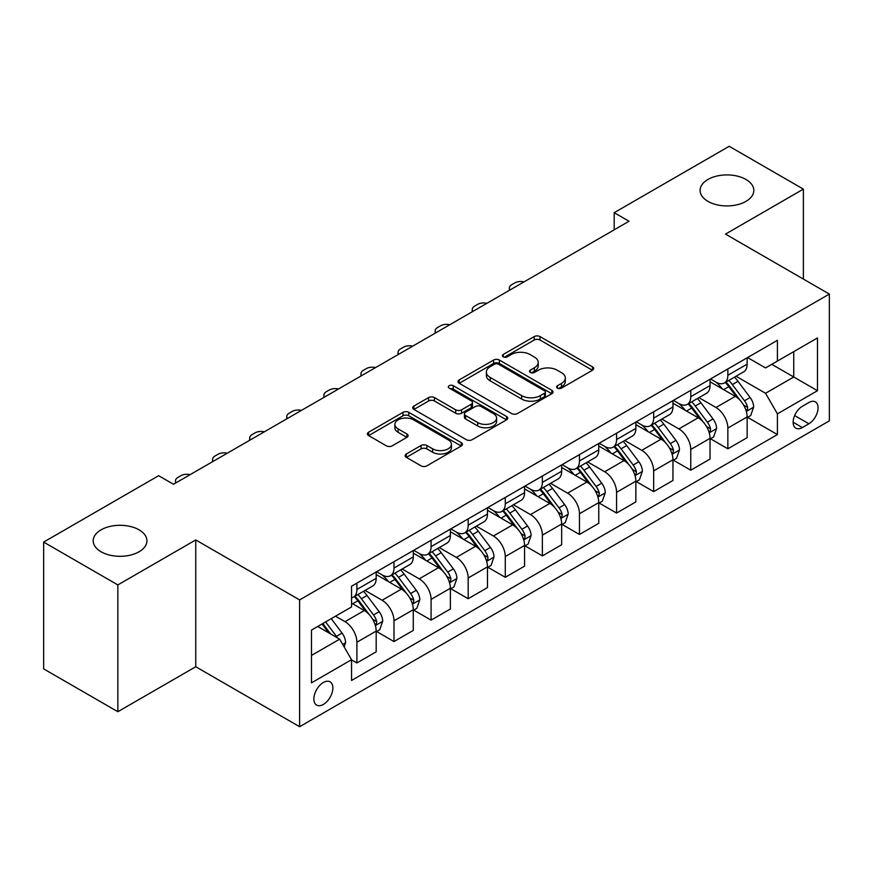 <?xml version="1.0" encoding="UTF-8"?>
<svg xmlns="http://www.w3.org/2000/svg" width="873" height="873" viewBox="0 0 873 873"><rect width="100%" height="100%" fill="white"/><g stroke="black" fill="none" stroke-linecap="round" stroke-linejoin="round"><path stroke-width="1.31" d="M557.443 388.103A2.881 1.67 0 0 0 561.525 388.103L592.472 370.228A4.125 2.379 0 0 0 593.684 368.548A4.125 2.379 0 0 0 592.472 366.867L540.038 336.596A4.125 2.379 0 0 0 534.211 336.596L503.263 354.471A2.881 1.67 0 0 0 502.411 355.649A2.881 1.67 0 0 0 503.263 356.817A2.881 1.67 0 0 0 507.344 356.817L511.349 354.503A13.182 7.606 0 0 1 529.987 354.503L534.352 357.035A13.182 7.606 0 0 1 538.215 362.415A13.182 7.606 0 0 1 534.352 367.795L530.348 370.108A2.881 1.67 0 0 0 529.507 371.287A2.881 1.67 0 0 0 530.348 372.465A2.881 1.67 0 0 0 534.429 372.465L538.434 370.152A13.182 7.606 0 0 1 557.083 370.152L561.448 372.673A13.182 7.606 0 0 1 565.311 378.053A13.182 7.606 0 0 1 561.448 383.433L557.443 385.746A2.881 1.67 0 0 0 556.603 386.925A2.881 1.67 0 0 0 557.443 388.103L557.443 385.746M139.058 529.835A26.856 15.507 0 0 0 109.791 526.474A26.856 15.507 0 0 0 93.204 540.802A26.856 15.507 0 0 0 101.072 551.769A26.856 15.507 0 0 0 130.35 555.13A26.856 15.507 0 0 0 146.926 540.802A26.856 15.507 0 0 0 139.058 529.835M745.957 179.445A26.856 15.507 0 0 0 716.689 176.084A26.856 15.507 0 0 0 700.102 190.412A26.856 15.507 0 0 0 707.97 201.379A26.856 15.507 0 0 0 737.249 204.74A26.856 15.507 0 0 0 753.825 190.412A26.856 15.507 0 0 0 745.957 179.445M323.359 704.435A13.433 7.759 120 0 0 332.133 692.595A13.433 7.759 120 0 0 330.07 681.835A13.433 7.759 120 0 0 323.359 682.5A13.433 7.759 120 0 0 314.586 694.341A13.433 7.759 120 0 0 316.637 705.1A13.433 7.759 120 0 0 323.359 704.435M406.327 453.993A4.125 2.379 0 0 0 405.127 455.673A4.125 2.379 0 0 0 406.327 457.354L421.037 465.844A4.125 2.379 0 0 0 426.864 465.844L461.239 445.994A4.125 2.379 0 0 0 462.45 444.313A4.125 2.379 0 0 0 461.239 442.633L408.804 412.362A4.125 2.379 0 0 0 402.977 412.362L368.613 432.211A4.125 2.379 0 0 0 367.402 433.892A4.125 2.379 0 0 0 368.613 435.572L386.379 445.83A4.125 2.379 0 0 0 392.206 445.83L406.916 437.34A4.125 2.379 0 0 0 408.117 435.66A4.125 2.379 0 0 0 406.916 433.979L398.099 428.883A11.022 6.362 0 0 1 394.88 424.387A11.022 6.362 0 0 1 401.678 418.505A11.022 6.362 0 0 1 413.682 419.891L448.209 439.817A11.022 6.362 0 0 1 451.428 444.313A11.022 6.362 0 0 1 444.63 450.195A11.022 6.362 0 0 1 432.626 448.82L426.864 445.492A4.125 2.379 0 0 0 421.037 445.492L406.327 453.993L406.327 457.354M195.748 539.94L117.844 584.921L43.65 542.089L43.65 668.882L117.844 711.713L195.748 666.743L299.614 726.707L299.614 599.915L195.748 539.94L195.748 666.743M803.378 279.076L803.378 189.125L725.485 234.106L829.35 294.07L299.614 599.915M803.378 189.125L729.195 146.293L614.188 212.685L614.188 229.817M43.65 542.089L158.646 475.698L173.487 484.264L629.029 221.251L614.188 212.685M511.633 413.54A4.125 2.379 0 0 0 517.46 413.54L551.834 393.69A4.125 2.379 0 0 0 553.046 392.01A4.125 2.379 0 0 0 551.834 390.329L499.4 360.058A4.125 2.379 0 0 0 493.572 360.058L459.198 379.908A4.125 2.379 0 0 0 457.998 381.588A4.125 2.379 0 0 0 459.198 383.269L511.633 413.54M450.304 388.725A2.881 1.67 0 0 1 453.229 389.129L453.229 385.702L506.536 416.486A4.125 2.379 0 0 1 507.748 418.167A4.125 2.379 0 0 1 506.536 419.848L472.162 439.697A4.125 2.379 0 0 1 466.335 439.697L413.9 409.415L413.9 406.054A4.125 2.379 0 0 0 412.7 407.735A4.125 2.379 0 0 0 413.9 409.415M413.9 406.054L428.621 397.564A4.125 2.379 0 0 1 434.438 397.564L455.706 409.841A4.125 2.379 0 0 0 461.533 409.841L471.289 404.21A4.125 2.379 0 0 0 472.5 402.529A4.125 2.379 0 0 0 471.289 400.838L449.148 388.059A2.881 1.67 0 0 1 448.307 386.881A2.881 1.67 0 0 1 450.086 385.342A2.881 1.67 0 0 1 453.229 385.702M808.878 402.529L802.342 406.305A13.008 7.508 120 0 0 793.841 417.763A13.008 7.508 120 0 0 795.838 428.196A13.008 7.508 120 0 0 802.342 427.552L808.878 423.776A13.008 7.508 120 0 0 817.368 412.318A13.008 7.508 120 0 0 815.382 401.886A13.008 7.508 120 0 0 808.878 402.529M299.614 726.707L829.35 420.862L829.35 294.07M747.594 357.559L765.545 367.926L777.417 361.073L777.417 340.339L351.546 586.209L351.546 606.942L311.486 630.066L311.486 682.839L351.546 659.715L351.546 680.449L777.417 434.568L777.417 413.846L765.545 393.276L736.037 376.241M777.417 361.073L817.477 337.938L817.477 390.711L777.417 413.846M117.844 584.921L117.844 711.713M771.776 364.325L793.743 377.005L793.743 351.644L817.477 337.938M765.545 393.276L793.743 377.005L817.477 390.711M311.486 655.427L339.673 639.156L317.717 626.476M351.546 659.879L356.893 662.967L356.893 642.233A16.783 9.69 -120 0 0 345.021 621.674L335.527 616.196M356.893 662.967L376.187 651.825L376.187 631.103A16.783 9.69 -120 0 0 364.314 610.533L351.546 603.167M376.623 631.528L393.985 641.546L393.985 620.823A16.783 9.69 -120 0 0 382.112 600.253L365.078 590.421M393.985 641.546L413.278 630.415L413.278 609.681A16.783 9.69 -120 0 0 401.405 589.122L376.187 574.554M413.726 610.107L431.087 620.136L431.087 599.402A16.783 9.69 -120 0 0 419.215 578.843L402.169 569M431.087 620.136L450.37 608.994L450.37 588.26A16.783 9.69 -120 0 0 438.508 567.701L413.278 553.144M450.817 588.697L468.179 598.714L468.179 577.981A16.783 9.69 -120 0 0 456.306 557.421L439.261 547.578M468.179 598.714L487.472 587.584L487.472 566.85A16.783 9.69 -120 0 0 475.599 546.291L450.37 531.722M487.92 567.275L505.281 577.293L505.281 556.57A16.783 9.69 -120 0 0 493.409 536L476.363 526.168M505.281 577.293L524.564 566.162L524.564 545.429A16.783 9.69 -120 0 0 512.691 524.869L487.472 510.301M525.011 545.854L542.373 555.883L542.373 535.149A16.783 9.69 -120 0 0 530.5 514.59L513.455 504.747M542.373 555.883L561.666 544.741L561.666 524.007A16.783 9.69 -120 0 0 549.794 503.448L524.564 488.891M562.103 524.444L579.465 534.462L579.465 513.728A16.783 9.69 -120 0 0 567.603 493.169L550.557 483.326M579.465 534.462L598.758 523.331L598.758 502.597A16.783 9.69 -120 0 0 586.885 482.038L561.666 467.47M599.205 503.023L616.567 513.051L616.567 492.317A16.783 9.69 -120 0 0 604.694 471.758L587.649 461.915M616.567 513.051L635.86 501.91L635.86 481.176A16.783 9.69 -120 0 0 623.988 460.617L598.758 446.048M636.297 481.601L653.659 491.63L653.659 470.896A16.783 9.69 -120 0 0 641.786 450.337L624.752 440.494M653.659 491.63L672.952 480.488L672.952 459.755A16.783 9.69 -120 0 0 661.079 439.195L635.86 424.638M673.399 460.191L690.761 470.209L690.761 449.475A16.783 9.69 -120 0 0 678.888 428.916L661.843 419.073M690.761 470.209L710.044 459.078L710.044 438.344A16.783 9.69 -120 0 0 698.182 417.785L672.952 403.217M710.491 438.77L727.853 448.798L727.853 428.065A16.783 9.69 -120 0 0 715.98 407.505L698.935 397.662M727.853 448.798L747.146 437.657L747.146 416.923A16.783 9.69 -120 0 0 735.273 396.364L710.044 381.796M710.491 378.969L715.98 382.145A16.783 9.69 -120 0 0 724.383 382.974A16.783 9.69 -120 0 0 727.853 375.292L727.853 368.952M673.399 400.391L678.888 403.555A16.783 9.69 -120 0 0 687.28 404.395A16.783 9.69 -120 0 0 690.761 396.702L690.761 390.362M636.297 421.812L641.786 424.976A16.783 9.69 -120 0 0 650.189 425.806A16.783 9.69 -120 0 0 653.659 418.123L653.659 411.783M599.205 443.222L604.694 446.398A16.783 9.69 -120 0 0 613.086 447.227A16.783 9.69 -120 0 0 616.567 439.545L616.567 433.204M562.103 464.643L567.603 467.808A16.783 9.69 -120 0 0 575.994 468.648A16.783 9.69 -120 0 0 579.465 460.955L579.465 454.615M525.011 486.065L530.5 489.229A16.783 9.69 -120 0 0 538.892 490.059A16.783 9.69 -120 0 0 542.373 482.376L542.373 476.036M487.92 507.475L493.409 510.65A16.783 9.69 -120 0 0 501.8 511.48A16.783 9.69 -120 0 0 505.281 503.797L505.281 497.457M450.817 528.896L456.306 532.061A16.783 9.69 -120 0 0 464.698 532.89A16.783 9.69 -120 0 0 468.179 525.208L468.179 518.868M413.726 550.306L419.215 553.482A16.783 9.69 -120 0 0 427.606 554.311A16.783 9.69 -120 0 0 431.087 546.629L431.087 540.289M376.623 571.728L382.112 574.903A16.783 9.69 -120 0 0 390.515 575.733A16.783 9.69 -120 0 0 393.985 568.05L393.985 561.71M747.594 417.349L777.417 434.568M724.383 382.974L743.665 371.833A16.783 9.69 -120 0 0 747.146 364.15L747.146 357.81M687.28 404.395L706.573 393.254A16.783 9.69 -120 0 0 710.044 385.571L710.044 379.231M650.189 425.806L669.471 414.675A16.783 9.69 -120 0 0 672.952 406.982L672.952 400.642M613.086 447.227L632.379 436.085A16.783 9.69 -120 0 0 635.86 428.403L635.86 422.063M575.994 468.648L595.288 457.507A16.783 9.69 -120 0 0 598.758 449.824L598.758 443.484M538.892 490.059L558.185 478.928A16.783 9.69 -120 0 0 561.666 471.234L561.666 464.894M501.8 511.48L521.094 500.338A16.783 9.69 -120 0 0 524.564 492.656L524.564 486.316M464.698 532.89L483.991 521.759A16.783 9.69 -120 0 0 487.472 514.077L487.472 507.737M427.606 554.311L446.9 543.181A16.783 9.69 -120 0 0 450.37 535.487L450.37 529.147M390.515 575.733L409.797 564.591A16.783 9.69 -120 0 0 413.278 556.909L413.278 550.568M351.546 597.83A16.783 9.69 -120 0 0 353.412 597.143L372.706 586.012A16.783 9.69 -120 0 0 376.187 578.33L376.187 571.99M353.412 597.143A16.783 9.69 -120 0 0 356.893 589.461L356.893 583.12M339.673 639.156L351.546 659.715M558.6 388.507L561.448 386.859A13.182 7.606 0 0 0 565.311 381.479L565.311 378.053M538.215 362.415L538.215 365.842A13.182 7.606 0 0 1 534.352 371.221L531.504 372.869M592.418 370.261L540.038 340.023A4.125 2.379 0 0 0 534.211 340.023L504.408 357.232M551.78 393.723L499.4 363.484A4.125 2.379 0 0 0 493.572 363.484L459.253 383.302M544.556 393.188A2.881 1.67 0 0 0 545.396 392.01A2.881 1.67 0 0 0 544.556 390.831L498.527 364.259A2.881 1.67 0 0 0 494.445 364.259L490.222 366.704A13.182 7.606 0 0 0 486.359 372.084A13.182 7.606 0 0 0 490.222 377.463L521.683 395.633A13.182 7.606 0 0 0 540.332 395.633L544.556 393.188L544.556 396.615A2.881 1.67 0 0 0 545.396 395.436L545.396 392.01M486.359 372.084L486.359 375.51A13.182 7.606 0 0 0 490.222 380.89L490.222 377.463M544.556 396.615L540.332 399.059A13.182 7.606 0 0 1 521.683 399.059L490.222 380.89M413.955 409.448L428.621 400.991L428.621 397.564M472.5 402.529L472.5 405.956A4.125 2.379 0 0 1 471.289 407.636L461.533 413.267A4.125 2.379 0 0 1 455.706 413.267L434.438 400.991A4.125 2.379 0 0 0 428.621 400.991M453.229 389.129L506.482 419.88M477.771 422.576A11.022 6.362 0 0 0 489.786 423.962A11.022 6.362 0 0 0 496.584 418.08A11.022 6.362 0 0 0 493.354 413.584L481.198 406.556A4.125 2.379 0 0 0 475.37 406.556L465.615 412.198A4.125 2.379 0 0 0 464.403 413.878A4.125 2.379 0 0 0 465.615 415.559L477.771 422.576L477.771 426.002A11.022 6.362 0 0 0 489.786 427.388A11.022 6.362 0 0 0 496.584 421.506L496.584 418.08M464.403 413.878L464.403 417.305A4.125 2.379 0 0 0 465.615 418.985L465.615 415.559M477.771 426.002L465.615 418.985M451.428 444.313L451.428 447.74A11.022 6.362 0 0 1 444.63 453.622A11.022 6.362 0 0 1 432.626 452.247L426.864 448.918A4.125 2.379 0 0 0 421.037 448.918L406.382 457.387M394.88 424.387L394.88 427.814A11.022 6.362 0 0 0 398.099 432.31L398.099 428.883M406.862 437.373L398.099 432.31M461.184 446.027L408.804 415.788A4.125 2.379 0 0 0 402.977 415.788L368.668 435.605M747.146 417.61L750.704 415.559L753.672 406.982A11.12 6.417 -120 0 0 750.125 397.521L738.001 381.326A32.105 18.54 -120 0 0 734.499 377.136M722.429 388.954A32.105 18.54 -120 0 0 715.86 382.068M746.131 410.801L747.43 409.404L747.67 407.462A11.12 6.417 -120 0 0 744.483 400.772L732.36 384.589A32.105 18.54 -120 0 0 728.857 380.388M725.867 382.112A26.648 15.387 60 0 1 730.243 387.088L740.5 400.783M725.299 382.45A32.105 18.54 60 0 1 728.802 386.641L736.856 397.401M523.986 281.903A8.392 4.845 -0 0 0 514.775 282.939L511.807 284.653A8.392 4.845 -0 0 0 509.352 288.079A8.392 4.845 -0 0 0 510.018 289.967M710.044 439.032L713.612 436.969L716.58 428.403A11.12 6.417 -120 0 0 713.023 418.931L700.899 402.748A32.105 18.54 -120 0 0 697.396 398.546M685.338 410.365A32.105 18.54 -120 0 0 678.768 403.49M709.04 432.211L710.327 430.815L710.567 428.883A11.12 6.417 -120 0 0 707.392 422.194L695.257 406A32.105 18.54 -120 0 0 691.754 401.809M688.775 403.533A26.648 15.387 60 0 1 693.151 408.509L703.409 422.205M688.197 403.861A32.105 18.54 60 0 1 691.7 408.062L699.764 418.822M486.883 303.324A8.392 4.845 -0 0 0 477.673 304.361L474.705 306.074A8.392 4.845 -0 0 0 472.249 309.5A8.392 4.845 -0 0 0 472.915 311.388M672.952 460.442L676.51 458.39L679.478 449.824A11.12 6.417 -120 0 0 675.931 440.352L663.807 424.169A32.105 18.54 -120 0 0 660.304 419.968M648.246 431.786A32.105 18.54 -120 0 0 641.666 424.911M671.937 453.633L673.236 452.236L673.476 450.293A11.12 6.417 -120 0 0 670.289 443.604L658.166 427.421A32.105 18.54 -120 0 0 654.663 423.219M651.673 424.944A26.648 15.387 60 0 1 656.049 429.92L666.306 443.626M651.105 425.282A32.105 18.54 60 0 1 654.608 429.472L662.662 440.232M449.791 324.734A8.392 4.845 -0 0 0 440.581 325.771L437.613 327.484A8.392 4.845 -0 0 0 435.158 330.911A8.392 4.845 -0 0 0 435.823 332.799M635.86 481.863L639.418 479.812L642.386 471.234A11.12 6.417 -120 0 0 638.829 461.773L626.705 445.579A32.105 18.54 -120 0 0 623.202 441.389M611.144 453.207A32.105 18.54 -120 0 0 604.574 446.321M634.846 475.054L636.133 473.657L636.384 471.715A11.12 6.417 -120 0 0 633.198 465.025L621.074 448.831A32.105 18.54 -120 0 0 617.571 444.641M614.581 446.365A26.648 15.387 60 0 1 618.957 451.341L629.215 465.036M614.003 446.692A32.105 18.54 60 0 1 617.506 450.894L625.57 461.653M412.7 346.155A8.392 4.845 -0 0 0 403.49 347.192L400.521 348.905A8.392 4.845 -0 0 0 398.055 352.332A8.392 4.845 -0 0 0 398.721 354.22M598.758 503.285L602.315 501.222L605.284 492.656A11.12 6.417 -120 0 0 601.737 483.184L589.613 467A32.105 18.54 -120 0 0 586.11 462.799M574.052 474.617A32.105 18.54 -120 0 0 567.472 467.742M597.743 496.464L599.042 495.067L599.282 493.125A11.12 6.417 -120 0 0 596.095 486.436L583.972 470.252A32.105 18.54 -120 0 0 580.469 466.062M577.479 467.786A26.648 15.387 60 0 1 581.855 472.762L592.123 486.457M576.911 468.114A32.105 18.54 60 0 1 580.414 472.315L588.478 483.075M375.597 367.577A8.392 4.845 -0 0 0 366.387 368.602L363.419 370.316A8.392 4.845 -0 0 0 360.964 373.753A8.392 4.845 -0 0 0 361.629 375.641M561.666 524.695L565.224 522.643L568.192 514.077A11.12 6.417 -120 0 0 564.645 504.605L552.511 488.411A32.105 18.54 -120 0 0 549.008 484.22M536.95 496.039A32.105 18.54 -120 0 0 530.38 489.164M560.652 517.885L561.939 516.489L562.19 514.546A11.12 6.417 -120 0 0 559.004 507.857L546.88 491.674A32.105 18.54 -120 0 0 543.377 487.472M540.387 489.196A26.648 15.387 60 0 1 544.763 494.173L555.021 507.868M539.809 489.535A32.105 18.54 60 0 1 543.312 493.725L551.376 504.485M338.506 388.987A8.392 4.845 -0 0 0 329.296 390.024L326.327 391.737A8.392 4.845 -0 0 0 323.861 395.163A8.392 4.845 -0 0 0 324.527 397.051M524.564 546.116L528.132 544.054L531.09 535.487A11.12 6.417 -120 0 0 527.543 526.015L515.419 509.832A32.105 18.54 -120 0 0 511.916 505.642M499.858 517.46A32.105 18.54 -120 0 0 493.278 510.574M523.549 539.307L524.848 537.91L525.088 535.967A11.12 6.417 -120 0 0 521.901 529.278L509.777 513.084A32.105 18.54 -120 0 0 506.275 508.894M503.285 510.618A26.648 15.387 60 0 1 507.66 515.594L517.929 529.289M502.717 510.945A32.105 18.54 60 0 1 506.22 515.146L514.284 525.906M301.403 410.408A8.392 4.845 -0 0 0 292.193 411.445L289.225 413.158A8.392 4.845 -0 0 0 286.77 416.585A8.392 4.845 -0 0 0 287.435 418.473M487.472 567.537L491.03 565.475L493.998 556.909A11.12 6.417 -120 0 0 490.451 547.436L478.328 531.253A32.105 18.54 -120 0 0 474.825 527.052M462.755 538.87A32.105 18.54 -120 0 0 456.186 531.995M486.457 560.717L487.745 559.32L487.996 557.378A11.12 6.417 -120 0 0 484.81 550.688L472.686 534.505A32.105 18.54 -120 0 0 469.183 530.315M466.193 532.039A26.648 15.387 60 0 1 470.569 537.004L480.827 550.71M465.615 532.366A32.105 18.54 60 0 1 469.128 536.557L477.182 547.327M264.312 431.829A8.392 4.845 -0 0 0 255.102 432.855L252.133 434.568A8.392 4.845 -0 0 0 249.678 437.995A8.392 4.845 -0 0 0 250.333 439.894M450.37 588.948L453.938 586.896L456.906 578.33A11.12 6.417 -120 0 0 453.349 568.858L441.225 552.664A32.105 18.54 -120 0 0 437.722 548.473M425.664 560.291A32.105 18.54 -120 0 0 419.095 553.406M449.366 582.138L450.654 580.741L450.894 578.799A11.12 6.417 -120 0 0 447.718 572.11L435.583 555.926A32.105 18.54 -120 0 0 432.08 551.725M429.101 553.449A26.648 15.387 60 0 1 433.466 558.425L443.735 572.121M428.523 553.788A32.105 18.54 60 0 1 432.026 557.978L440.09 568.738M227.209 453.24A8.392 4.845 -0 0 0 217.999 454.276L215.031 455.99A8.392 4.845 -0 0 0 212.576 459.416A8.392 4.845 -0 0 0 213.241 461.304M413.278 610.369L416.836 608.306L419.804 599.74A11.12 6.417 -120 0 0 416.257 590.268L404.134 574.085A32.105 18.54 -120 0 0 400.631 569.894M388.572 581.713A32.105 18.54 -120 0 0 381.992 574.827M412.263 603.559L413.562 602.163L413.802 600.22A11.12 6.417 -120 0 0 410.616 593.531L398.492 577.337A32.105 18.54 -120 0 0 394.989 573.146M391.999 574.87A26.648 15.387 60 0 1 396.375 579.847L406.632 593.542M391.431 575.198A32.105 18.54 60 0 1 394.934 579.399L402.988 590.159M190.118 474.661A8.392 4.845 -0 0 0 180.907 475.698L177.939 477.411A8.392 4.845 -0 0 0 175.484 480.837A8.392 4.845 -0 0 0 176.15 482.725M376.187 631.779L379.744 629.728L382.712 621.161A11.12 6.417 -120 0 0 379.155 611.689L367.031 595.506A32.105 18.54 -120 0 0 363.528 591.305M375.172 624.97L376.459 623.573L376.7 621.631A11.12 6.417 -120 0 0 373.524 614.941L361.4 598.758A32.105 18.54 -120 0 0 357.897 594.568M354.907 596.292A26.648 15.387 60 0 1 359.283 601.257L369.541 614.963M354.329 596.619A32.105 18.54 60 0 1 357.832 600.81L365.896 611.58M344.126 646.86L345.61 642.583A11.12 6.417 -120 0 0 342.063 633.111L331.238 618.662M337.436 637.857A11.12 6.417 -120 0 0 336.421 636.362L325.607 621.914M322.814 623.529L330.594 633.907M322.039 623.977L328.641 632.772M345.021 621.674L364.314 610.533M382.112 600.253L401.405 589.122M419.215 578.843L438.508 567.701M456.306 557.421L475.599 546.291M493.409 536L512.691 524.869M530.5 514.59L549.794 503.448M567.603 493.169L586.885 482.038M604.694 471.758L623.988 460.617M641.786 450.337L661.079 439.195M678.888 428.916L698.182 417.785M715.98 407.505L735.273 396.364M727.853 375.292L747.146 364.15M727.853 428.065L747.146 416.923M690.761 449.475L710.044 438.344M690.761 396.702L710.044 385.571M653.659 470.896L672.952 459.755M653.659 418.123L672.952 406.982M616.567 492.317L635.86 481.176M616.567 439.545L635.86 428.403M579.465 513.728L598.758 502.597M579.465 460.955L598.758 449.824M542.373 535.149L561.666 524.007M542.373 482.376L561.666 471.234M505.281 556.57L524.564 545.429M505.281 503.797L524.564 492.656M468.179 577.981L487.472 566.85M468.179 525.208L487.472 514.077M431.087 599.402L450.37 588.26M431.087 546.629L450.37 535.487M393.985 620.823L413.278 609.681M393.985 568.05L413.278 556.909M356.893 642.233L376.187 631.103M356.893 589.461L376.187 578.33M794.637 415.559L808.878 423.776M793.142 422.237L802.342 427.552M561.448 386.859L561.448 383.433M530.348 372.465L530.348 370.108M534.352 371.221L534.352 367.795M503.263 356.817L503.263 354.471M534.211 340.023L534.211 336.596M540.038 340.023L540.038 336.596M592.472 370.228L592.472 366.867M459.198 383.269L459.198 379.908M493.572 363.484L493.572 360.058M499.4 363.484L499.4 360.058M551.834 393.69L551.834 390.329M521.683 399.059L521.683 395.633M540.332 399.059L540.332 395.633M434.438 400.991L434.438 397.564M455.706 413.267L455.706 409.841M461.533 413.267L461.533 409.841M471.289 407.636L471.289 404.21M506.536 419.848L506.536 416.486M421.037 448.918L421.037 445.492M426.864 448.918L426.864 445.492M432.626 452.247L432.626 448.82M406.916 437.34L406.916 433.979M368.613 435.572L368.613 432.211M402.977 415.788L402.977 412.362M408.804 415.788L408.804 412.362M461.239 445.994L461.239 442.633M746.317 411.412L753.595 407.2M732.36 384.589L738.001 381.326M723.619 389.631L728.802 386.641M744.483 400.772L750.125 397.521M743.6 405.116L747.67 407.462M709.214 432.822L716.504 428.621M695.257 406L700.899 402.748M686.516 411.052L691.7 408.062M707.392 422.194L713.023 418.931M706.508 426.537L710.567 428.883M672.123 454.244L679.401 450.031M658.166 427.421L663.807 424.169M649.425 432.462L654.608 429.472M670.289 443.604L675.931 440.352M669.405 447.947L673.476 450.293M635.02 475.665L642.31 471.453M621.074 448.831L626.705 445.579M612.322 453.884L617.506 450.894M633.198 465.025L638.829 461.773M632.314 469.368L636.384 471.715M597.929 497.075L605.218 492.874M583.972 470.252L589.613 467M575.231 475.305L580.414 472.315M596.095 486.436L601.737 483.184M595.222 490.779L599.282 493.125M560.837 518.497L568.116 514.284M546.88 491.674L552.511 488.411M538.128 496.715L543.312 493.725M559.004 507.857L564.645 504.605M558.12 512.2L562.19 514.546M523.735 539.907L531.024 535.706M509.777 513.084L515.419 509.832M501.037 518.136L506.22 515.146M521.901 529.278L527.543 526.015M521.028 533.621L525.088 535.967M486.643 561.328L493.922 557.127M472.686 534.505L478.328 531.253M463.945 539.558L469.128 536.557M484.81 550.688L490.451 547.436M483.926 555.032L487.996 557.378M449.54 582.749L456.83 578.537M435.583 555.926L441.225 552.664M426.842 560.968L432.026 557.978M447.718 572.11L453.349 568.858M446.834 576.453L450.894 578.799M412.449 604.16L419.727 599.958M398.492 577.337L404.134 574.085M389.751 582.389L394.934 579.399M410.616 593.531L416.257 590.268M409.732 597.874L413.802 600.22M375.346 625.581L382.636 621.38M361.4 598.758L367.031 595.506M352.648 603.81L357.832 600.81M373.524 614.941L379.155 611.689M372.64 619.284L376.7 621.631M342.718 644.416L345.544 642.79M336.421 636.362L342.063 633.111M509.352 288.079L509.352 290.349M472.249 309.5L472.249 311.77M435.158 330.911L435.158 333.191M398.055 352.332L398.055 354.602M360.964 373.753L360.964 376.023M323.861 395.163L323.861 397.444M286.77 416.585L286.77 418.854M249.678 437.995L249.678 440.276M212.576 459.416L212.576 461.697M175.484 480.837L175.484 483.107"/></g></svg>
